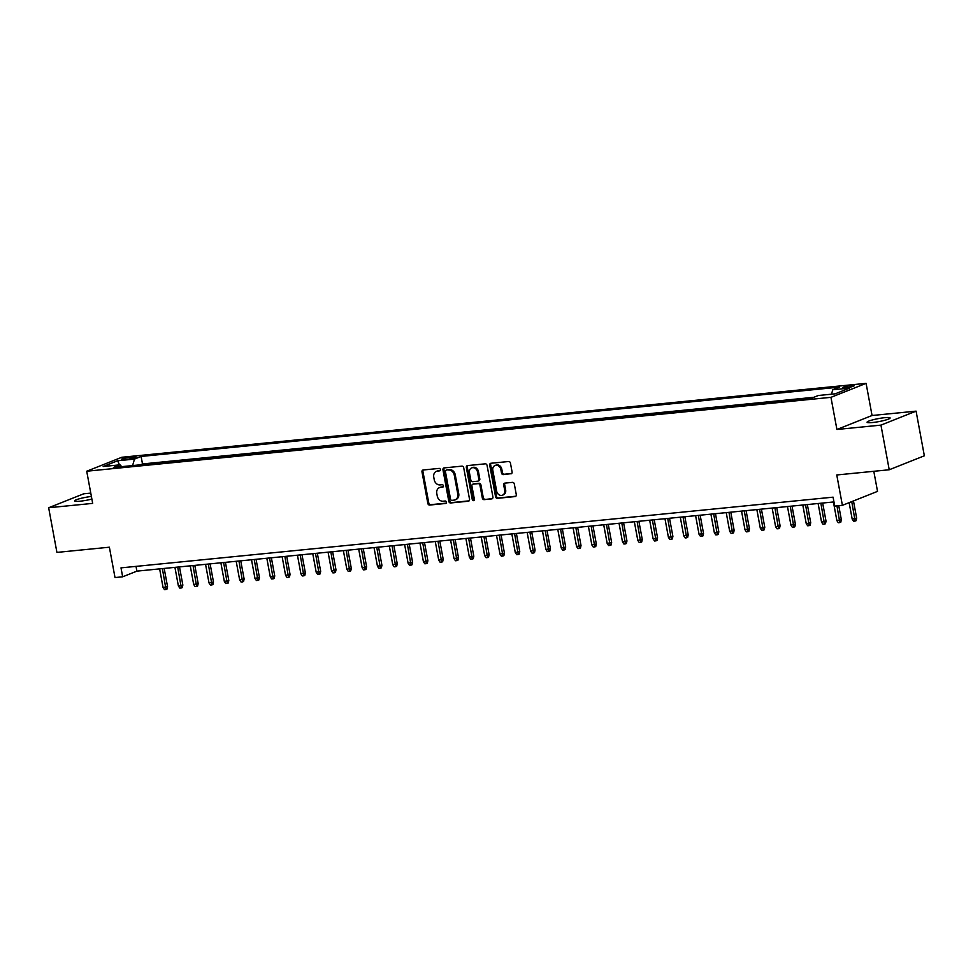 <?xml version="1.0" encoding="UTF-8"?>
<svg xmlns="http://www.w3.org/2000/svg" width="973" height="973" viewBox="0 0 973 973"><rect width="100%" height="100%" fill="white"/><g stroke="black" fill="none" stroke-linecap="round" stroke-linejoin="round"><path stroke-width="1.46" d="M440.416 469.533A1.253 1.046 -111.7 0 0 439.139 468.402L423.17 469.995A1.8 1.496 -111.7 0 0 421.99 471.893L427.84 503.455A1.8 1.496 -111.7 0 0 429.665 505.06L445.634 503.467A1.253 1.046 -111.7 0 0 445.184 501.01L443.116 501.217A5.753 4.78 -111.7 0 1 437.266 496.084L436.78 493.457A5.753 4.78 -111.7 0 1 439.468 487.631A5.753 4.78 -111.7 0 1 440.55 487.376L442.618 487.169A1.253 1.046 -111.7 0 0 442.156 484.712L440.1 484.919A5.753 4.78 -111.7 0 1 434.25 479.786L433.751 477.147A5.753 4.78 -111.7 0 1 436.439 471.333A5.753 4.78 -111.7 0 1 437.522 471.066L439.589 470.859A1.253 1.046 -111.7 0 0 440.416 469.533M884.676 417.685A11.725 1.52 -10.5 0 0 872.878 419.813A11.725 1.52 -10.5 0 0 867.077 422.246A11.725 1.52 -10.5 0 0 872.526 422.525A11.725 1.52 -10.5 0 0 884.335 420.397A11.725 1.52 -10.5 0 0 890.125 417.964A11.725 1.52 -10.5 0 0 884.676 417.685M91.389 496.461A11.725 1.52 -10.5 0 0 74.593 500.925A11.725 1.52 -10.5 0 0 80.041 501.204A11.725 1.52 -10.5 0 0 91.876 499.076M851.46 385.527A5.862 0.754 -10.5 0 0 845.561 386.585A5.862 0.754 -10.5 0 0 842.667 387.801A5.862 0.754 -10.5 0 0 845.391 387.935A5.862 0.754 -10.5 0 0 851.29 386.877A5.862 0.754 -10.5 0 0 854.185 385.661A5.862 0.754 -10.5 0 0 851.46 385.527M510.91 473.863A1.8 1.496 -111.7 0 0 512.09 471.966L510.448 463.112A1.8 1.496 -111.7 0 0 508.624 461.506L490.879 463.27A1.8 1.496 -111.7 0 0 489.711 465.167L495.561 496.729A1.8 1.496 -111.7 0 0 497.385 498.334L515.118 496.571A1.8 1.496 -111.7 0 0 516.298 494.673L514.316 483.97A1.8 1.496 -111.7 0 0 512.491 482.365L504.902 483.119A1.8 1.496 -111.7 0 0 503.722 485.028L504.707 490.331A4.804 3.989 -111.7 0 1 502.457 495.196A4.804 3.989 -111.7 0 1 496.656 491.122L492.812 470.348A4.804 3.989 -111.7 0 1 495.05 465.483A4.804 3.989 -111.7 0 1 500.852 469.558L501.496 473.012A1.8 1.496 -111.7 0 0 503.321 474.617L511.555 473.608M90.769 493.092L83.775 493.785L48.65 507.748L56.92 552.409L109.377 547.203L115.009 577.561L122.659 576.807L121.005 567.867L833.083 497.167L834.737 506.094L842.399 505.34L877.524 491.365L873.803 471.297M880.942 425.116L916.08 411.141L872.051 415.507L836.914 429.482L880.942 425.116L889.225 469.764L836.768 474.97L842.399 505.34M836.914 429.482L830.954 397.337L86.719 471.224L121.844 457.261L866.092 383.362L830.954 397.337M48.65 507.748L92.678 503.382L86.719 471.224M463.707 467.745A1.8 1.496 -111.7 0 0 461.871 466.152L444.138 467.904A1.8 1.496 -111.7 0 0 442.958 469.813L448.808 501.375A1.8 1.496 -111.7 0 0 450.633 502.968L468.378 501.217A1.8 1.496 -111.7 0 0 469.545 499.307L463.707 467.745M467.514 465.593L485.247 463.829A1.8 1.496 -111.7 0 1 487.072 465.435L492.922 496.984A1.8 1.496 -111.7 0 1 491.742 498.894L484.153 499.648A1.8 1.496 -111.7 0 1 482.328 498.042L479.957 485.247A1.8 1.496 -111.7 0 0 478.132 483.642L473.097 484.14A1.8 1.496 -111.7 0 0 471.917 486.038L474.386 499.368A1.253 1.046 -111.7 0 1 472.282 499.575L466.335 467.49A1.8 1.496 -111.7 0 1 467.514 465.593M916.08 411.141L924.35 455.802L889.225 469.764M124.058 459.536L127.427 459.195A5.68 0.73 -10.5 0 0 133.143 458.174A5.68 0.73 -10.5 0 0 135.952 456.994A5.68 0.73 -10.5 0 0 133.313 456.86L129.944 457.188A5.68 0.73 -10.5 0 0 124.228 458.222A5.68 0.73 -10.5 0 0 121.418 459.402A5.68 0.73 -10.5 0 0 124.058 459.536M831.501 394.187L832.766 389.759L839.419 387.12L141.109 456.446L134.469 459.098L132.62 465.568M832.766 389.759L849.611 388.081L835.187 393.822L818.342 395.5L811.689 398.139L113.391 467.478L120.032 464.826L103.187 466.505L117.624 460.764L134.469 459.098M813.805 397.3L142.508 463.951L140.392 464.79M872.051 415.507L866.092 383.362M122.659 576.807L136.901 571.139L833.97 501.922M136.025 566.383L136.901 571.139M142.508 463.951L141.109 456.446M121.686 466.651L120.032 464.826M119.497 464.887L117.624 460.764M440.21 470.518L438.482 470.689A5.753 4.78 -111.7 0 0 437.388 470.956L436.439 471.333M439.468 487.631L440.416 487.254A5.753 4.78 -111.7 0 1 441.499 486.986L443.226 486.816M423.352 469.971A1.8 1.496 -111.7 0 0 422.939 471.516L428.789 503.077A1.8 1.496 -111.7 0 0 430.613 504.683L446.254 503.126M444.32 467.891A1.8 1.496 -111.7 0 0 443.907 469.436L449.757 500.998A1.8 1.496 -111.7 0 0 451.581 502.591L469.132 500.852M446.242 470.202A1.253 1.046 -111.7 0 0 445.415 471.528L450.56 499.234A1.253 1.046 -111.7 0 0 451.837 500.353L454.014 500.134A5.753 4.78 -111.7 0 0 455.096 499.879A5.753 4.78 -111.7 0 0 457.784 494.053L454.269 475.116A5.753 4.78 -111.7 0 0 448.419 469.983L447.191 469.825A1.253 1.046 -111.7 0 0 446.741 469.995M455.096 499.879L456.045 499.502A5.753 4.78 -111.7 0 0 458.733 493.676L457.784 494.053M447.191 469.825L449.38 469.606A5.753 4.78 -111.7 0 1 455.23 474.739L458.733 493.676M492.508 498.529L484.153 499.648M473.401 484.019A1.8 1.496 -111.7 0 1 474.046 483.763L479.081 483.265A1.8 1.496 -111.7 0 1 480.905 484.87L483.277 497.665A1.8 1.496 -111.7 0 0 485.101 499.271M467.697 465.568A1.8 1.496 -111.7 0 0 467.283 467.113L473.231 499.198A1.253 1.046 -111.7 0 0 474.216 500.304M477.5 471.966A4.804 3.989 -111.7 0 0 471.698 467.891A4.804 3.989 -111.7 0 0 469.448 472.756L470.81 480.078A1.8 1.496 -111.7 0 0 472.635 481.684L477.67 481.185A1.8 1.496 -111.7 0 0 478.85 479.275L477.5 471.966L478.448 471.589A4.804 3.989 -111.7 0 0 472.647 467.514L471.698 467.891M478.619 480.808A1.8 1.496 -111.7 0 0 479.798 478.898L478.85 479.275M478.448 471.589L479.798 478.898M495.05 465.483L495.999 465.106A4.804 3.989 -111.7 0 1 501.8 469.181L502.445 472.635A1.8 1.496 -111.7 0 0 504.269 474.24L511.676 473.51M502.457 495.196L503.406 494.819A4.804 3.989 -111.7 0 0 505.656 489.954L504.707 490.331M505.084 483.107A1.8 1.496 -111.7 0 0 504.671 484.651L505.656 489.954M491.073 463.245A1.8 1.496 -111.7 0 0 490.66 464.79L496.51 496.352A1.8 1.496 -111.7 0 0 498.334 497.957L515.885 496.218M167.538 586.573L166.979 589.103L166.03 589.492L164.498 589.638L163.075 587.534L167.538 586.573L164.182 568.427M166.03 589.492L162.382 568.609M163.075 587.534L159.621 568.889M182.851 585.053L182.292 587.583L181.343 587.96L179.81 588.118L178.387 586.001L182.851 585.053L179.494 566.906M181.343 587.96L177.694 567.089M178.387 586.001L174.933 567.368M198.176 583.532L197.604 586.062L196.655 586.439L195.123 586.597L193.7 584.481L198.176 583.532L194.807 565.386M196.655 586.439L193.007 565.568M193.7 584.481L190.246 565.848M213.488 582.012L212.917 584.542L211.968 584.919L210.436 585.077L209.013 582.961L213.488 582.012L210.119 563.866M211.968 584.919L208.319 564.048M209.013 582.961L205.558 564.328M228.801 580.492L228.229 583.022L227.281 583.399L225.748 583.557L224.337 581.44L228.801 580.492L225.432 562.345M227.281 583.399L223.632 562.528M224.337 581.44L220.871 562.808M244.114 578.971L243.554 581.501L242.593 581.878L241.073 582.036L239.65 579.92L244.114 578.971L240.745 560.825M242.593 581.878L238.944 561.007M239.65 579.92L236.184 561.287M259.426 577.451L258.867 579.981L257.918 580.358L256.386 580.516L254.962 578.4L259.426 577.451L256.057 559.305M257.918 580.358L254.257 559.487M254.962 578.4L251.508 559.767M274.739 575.931L274.179 578.461L273.231 578.838L271.698 578.996L270.275 576.88L274.739 575.931L271.37 557.784M273.231 578.838L269.57 557.967M270.275 576.88L266.821 558.234M290.051 574.411L289.492 576.94L288.543 577.317L287.011 577.476L285.588 575.359L290.051 574.411L286.694 556.264M288.543 577.317L284.882 556.447M285.588 575.359L282.134 556.714M305.364 572.89L304.804 575.42L303.856 575.797L302.323 575.955L300.9 573.839L305.364 572.89L302.007 554.744M303.856 575.797L300.195 554.926M300.9 573.839L297.446 555.194M320.676 571.37L320.117 573.9L319.168 574.277L317.636 574.435L316.213 572.319L320.676 571.37L317.32 553.223M319.168 574.277L315.52 553.406M316.213 572.319L312.759 553.673M335.989 569.85L335.43 572.379L334.481 572.756L332.948 572.915L331.525 570.798L335.989 569.85L332.632 551.703M334.481 572.756L330.832 551.886M331.525 570.798L328.071 552.153M351.302 568.329L350.742 570.859L349.794 571.236L348.261 571.394L346.838 569.278L351.302 568.329L347.945 550.183M349.794 571.236L346.145 550.365M346.838 569.278L343.384 550.633M366.614 566.809L366.055 569.339L365.106 569.716L363.574 569.874L362.151 567.758L366.614 566.809L363.257 548.663M365.106 569.716L361.457 548.845M362.151 567.758L358.696 549.113M381.927 565.289L381.367 567.818L380.419 568.196L378.886 568.354L377.463 566.237L381.927 565.289L378.57 547.142M380.419 568.196L376.77 547.325M377.463 566.237L374.009 547.592M397.252 563.768L396.68 566.298L395.731 566.675L394.199 566.833L392.776 564.717L397.252 563.768L393.883 545.622M395.731 566.675L392.083 545.804M392.776 564.717L389.322 546.072M412.564 562.248L411.993 564.778L411.044 565.155L409.511 565.313L408.101 563.197L412.564 562.248L409.195 544.102M411.044 565.155L407.395 544.284M408.101 563.197L404.634 544.552M427.877 560.728L427.317 563.258L426.356 563.635L424.836 563.793L423.413 561.676L427.877 560.728L424.508 542.581M426.356 563.635L422.708 542.764M423.413 561.676L419.947 543.031M443.189 559.207L442.63 561.737L441.681 562.114L440.149 562.272L438.726 560.156L443.189 559.207L439.82 541.061M441.681 562.114L438.02 541.243M438.726 560.156L435.272 541.511M458.502 557.687L457.942 560.217L456.994 560.594L455.461 560.752L454.038 558.636L458.502 557.687L455.133 539.541M456.994 560.594L453.333 539.723M454.038 558.636L450.584 539.991M473.815 556.167L473.255 558.697L472.306 559.074L470.774 559.232L469.351 557.115L473.815 556.167L470.458 538.02M472.306 559.074L468.645 538.203M469.351 557.115L465.897 538.47M489.127 554.646L488.568 557.176L487.619 557.553L486.086 557.711L484.663 555.595L489.127 554.646L485.77 536.5M487.619 557.553L483.958 536.682M484.663 555.595L481.209 536.95M504.44 553.126L503.88 555.656L502.932 556.033L501.399 556.191L499.976 554.075L504.44 553.126L501.083 534.98M502.932 556.033L499.283 535.162M499.976 554.075L496.522 535.43M519.752 551.606L519.193 554.136L518.244 554.513L516.712 554.671L515.289 552.555L519.752 551.606L516.395 533.459M518.244 554.513L514.595 533.642M515.289 552.555L511.834 533.909M535.065 550.086L534.505 552.615L533.557 552.992L532.024 553.151L530.601 551.034L535.065 550.086L531.708 531.939M533.557 552.992L529.908 532.122M530.601 551.034L527.147 532.389M550.377 548.565L549.818 551.095L548.869 551.472L547.337 551.63L545.914 549.514L550.377 548.565L547.021 530.419M548.869 551.472L545.221 530.601M545.914 549.514L542.46 530.869M565.69 547.045L565.131 549.575L564.182 549.952L562.649 550.11L561.226 547.994L565.69 547.045L562.333 528.898M564.182 549.952L560.533 529.081M561.226 547.994L557.772 529.348M581.015 545.525L580.443 548.054L579.494 548.431L577.962 548.59L576.539 546.473L581.015 545.525L577.646 527.378M579.494 548.431L575.846 527.561M576.539 546.473L573.085 527.828M596.327 544.004L595.756 546.534L594.807 546.911L593.275 547.069L591.852 544.953L596.327 544.004L592.958 525.858M594.807 546.911L591.158 526.04M591.852 544.953L588.397 526.308M611.64 542.484L611.08 545.014L610.12 545.391L608.599 545.549L607.176 543.433L611.64 542.484L608.271 524.338M610.12 545.391L606.471 524.52M607.176 543.433L603.71 524.788M626.953 540.964L626.393 543.493L625.444 543.871L623.912 544.029L622.489 541.912L626.953 540.964L623.584 522.817M625.444 543.871L621.783 523M622.489 541.912L619.035 523.267M642.265 539.443L641.706 541.973L640.757 542.35L639.225 542.496L637.802 540.392L642.265 539.443L638.896 521.297M640.757 542.35L637.096 521.479M637.802 540.392L634.347 521.747M657.578 537.923L657.018 540.453L656.07 540.83L654.537 540.976L653.114 538.872L657.578 537.923L654.221 519.777M656.07 540.83L652.409 519.959M653.114 538.872L649.66 520.227M672.89 536.403L672.331 538.933L671.382 539.31L669.85 539.456L668.427 537.351L672.89 536.403L669.533 518.256M671.382 539.31L667.721 518.439M668.427 537.351L664.973 518.706M688.203 534.882L687.643 537.412L686.695 537.789L685.162 537.935L683.739 535.831L688.203 534.882L684.846 516.736M686.695 537.789L683.046 516.918M683.739 535.831L680.285 517.186M703.515 533.362L702.956 535.892L702.007 536.269L700.475 536.415L699.052 534.311L703.515 533.362L700.159 515.216M702.007 536.269L698.359 515.398M699.052 534.311L695.598 515.666M718.828 531.842L718.269 534.372L717.32 534.749L715.787 534.895L714.364 532.79L718.828 531.842L715.471 513.695M717.32 534.749L713.671 513.866M714.364 532.79L710.91 514.145M734.141 530.321L733.581 532.851L732.633 533.228L731.1 533.374L729.677 531.27L734.141 530.321L730.784 512.175M732.633 533.228L728.984 512.345M729.677 531.27L726.223 512.625M749.453 528.789L748.894 531.331L747.945 531.708L746.413 531.854L744.99 529.75L749.453 528.789L746.096 510.655M747.945 531.708L744.296 510.825M744.99 529.75L741.535 511.105M764.778 527.269L764.206 529.811L763.258 530.188L761.725 530.334L760.302 528.23L764.778 527.269L761.409 509.134M763.258 530.188L759.609 509.305M760.302 528.23L756.848 509.584M780.091 525.748L779.519 528.29L778.57 528.667L777.038 528.813L775.615 526.709L780.091 525.748L776.722 507.614M778.57 528.667L774.922 507.784M775.615 526.709L772.161 508.064M795.403 524.228L794.844 526.77L793.883 527.147L792.363 527.293L790.94 525.189L795.403 524.228L792.034 506.094M793.883 527.147L790.234 506.264M790.94 525.189L787.473 506.544M810.716 522.708L810.156 525.25L809.208 525.627L807.675 525.773L806.252 523.669L810.716 522.708L807.347 504.573M809.208 525.627L805.547 504.744M806.252 523.669L802.798 505.023M826.028 521.187L825.469 523.729L824.52 524.106L822.988 524.252L821.565 522.148L826.028 521.187L822.659 503.053M824.52 524.106L820.859 503.223M821.565 522.148L818.111 503.503M841.341 519.667L840.781 522.209L839.833 522.586L838.3 522.732L836.877 520.628L841.341 519.667L838.75 505.705M839.833 522.586L836.95 505.875M836.877 520.628L833.423 501.983M856.654 518.147L856.094 520.689L855.145 521.066L853.613 521.212L852.19 519.108L856.654 518.147L853.467 500.937M855.145 521.066L851.752 501.618M852.19 519.108L849.137 502.664M130.248 458.794L129.944 457.188M133.544 458.064L133.313 456.86M438.482 470.689L437.522 471.066M441.499 486.986L440.55 487.376M430.613 504.683L429.665 505.06M428.789 503.077L427.84 503.455M422.939 471.516L421.99 471.893M469.01 500.961L468.378 501.217M451.581 502.591L450.633 502.968M449.757 500.998L448.808 501.375M443.907 469.436L442.958 469.813M455.23 474.739L454.269 475.116M449.38 469.606L448.419 469.983M492.387 498.638L491.742 498.894M483.277 497.665L482.328 498.042M480.905 484.87L479.957 485.247M479.081 483.265L478.132 483.642M474.046 483.763L473.097 484.14M473.231 499.198L472.282 499.575M467.283 467.113L466.335 467.49M504.269 474.24L503.321 474.617M502.445 472.635L501.496 473.012M501.8 469.181L500.852 469.558M504.671 484.651L503.722 485.028M515.763 496.315L515.118 496.571M498.334 497.957L497.385 498.334M496.51 496.352L495.561 496.729M490.66 464.79L489.711 465.167M446.96 469.874L446.011 470.251M473.705 483.849L472.756 484.226M478.959 480.723L478.011 481.1"/></g></svg>
